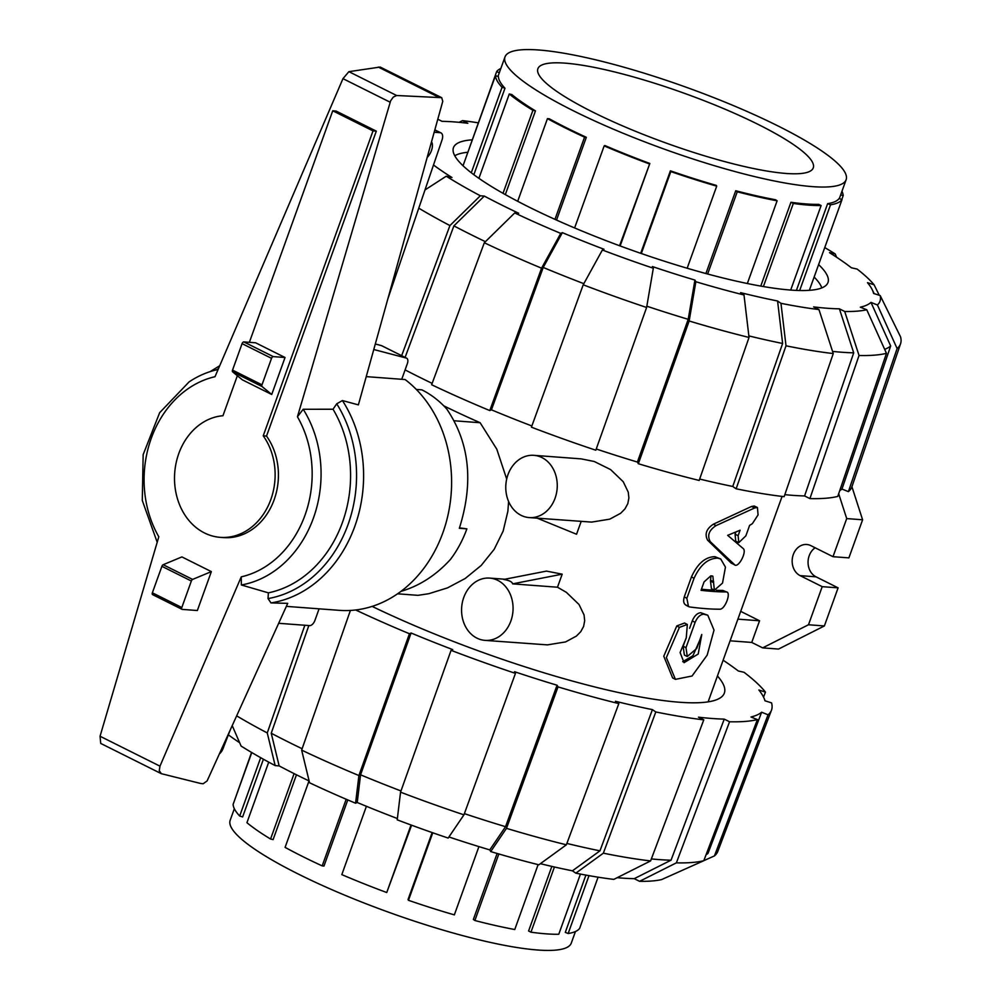 <?xml version="1.0" encoding="UTF-8"?>
<svg xmlns="http://www.w3.org/2000/svg" width="1000" height="1000" viewBox="0 0 1000 1000"><rect width="100%" height="100%" fill="white"/><g stroke="black" fill="none" stroke-linecap="round" stroke-linejoin="round"><path stroke-width="1.5" d="M785.987 173.45A146.35 26.5 -160.2 0 1 627.725 128.075A146.35 26.5 -160.2 0 1 537.875 68.737A146.35 26.5 -160.2 0 1 684.55 93.362A146.35 26.5 -160.2 0 1 813.263 167.875A146.35 26.5 -160.2 0 1 785.987 173.45M355.688 609.975A290.738 52.65 19.8 0 0 409.438 633.737L411.087 633A283.712 51.388 19.8 0 0 452.725 649.6L451.075 650.337A290.738 52.65 19.8 0 0 515.462 673.375L514.525 671.712A283.712 51.388 19.8 0 0 557.062 685.225L558.013 686.888A290.738 52.65 19.8 0 0 618.825 703.612L615.438 701.275A283.712 51.388 19.8 0 0 652.412 709.625L655.8 711.963A290.738 52.65 19.8 0 0 703.787 719.837L698.475 717.175A283.712 51.388 19.8 0 0 724.237 719.112L729.562 721.762A290.738 52.65 19.8 0 0 757.412 719.575L750.975 717.013A283.712 51.388 19.8 0 0 761.625 712.225L768.062 714.788L714.45 855.9A288.062 52.175 19.8 0 0 717.788 851.413L771.462 710.225A290.738 52.65 19.8 0 0 771.55 702.875L764.975 700.788A283.712 51.388 19.8 0 0 758.875 690.013L765.45 692.1A290.738 52.65 19.8 0 0 744.038 672.288L738.312 670.987A283.712 51.388 19.8 0 0 723.112 660.212M714.45 855.9L703.812 860.675L757.412 719.575M768.062 714.788A290.738 52.65 19.8 0 0 771.462 710.225M717.438 675.975A240.588 43.575 -160.2 0 1 724.35 693.075A240.588 43.575 -160.2 0 1 372.125 606.4M639.562 881.325A254.3 46.05 19.8 0 0 661.612 879.587L703.8 860.7A288.062 52.175 19.8 0 1 676.375 862.85L639.562 881.325L634.237 878.662A247.275 44.787 19.8 0 1 617.212 877.675M655.8 711.963L603.35 853.175L575.812 873.162A254.3 46.05 19.8 0 0 613.787 879.388L650.6 860.925L703.787 719.837M575.812 873.162L572.425 870.825A247.275 44.787 19.8 0 1 540.388 863.688M558.013 686.888L506.488 828.35L490.712 851.575A254.3 46.05 19.8 0 0 538.837 864.812L566.375 844.812L618.825 703.612M490.712 851.575L489.775 849.9A247.275 44.787 19.8 0 1 448.913 836.963M451.075 650.337L400.55 792.163L397.212 819.837A254.3 46.05 19.8 0 0 448.175 838.062L463.95 814.837L515.462 673.375M350.4 610.438L301.65 750.113L309.562 782.775A254.3 46.05 19.8 0 0 355.575 803.225L357.225 802.487A247.275 44.787 19.8 0 0 397.375 818.525M232.225 725.612L241.088 746.05A254.3 46.05 19.8 0 0 275.163 765.6L279.15 765.9A247.275 44.787 19.8 0 0 309.125 780.975M228.35 734.837A247.275 44.787 19.8 0 0 239.65 742.725M761.625 712.225L708.012 853.337A281.038 50.9 19.8 0 1 706.062 854.737M765.45 692.1L763.55 697.125M724.237 719.112L671.05 860.188L634.237 878.662M729.562 721.762L676.375 862.85M603.35 853.175A288.062 52.175 19.8 0 0 650.6 860.925M652.412 709.625L599.963 850.837L572.425 870.825M506.488 828.35A288.062 52.175 19.8 0 0 566.375 844.812M557.062 685.225L505.55 826.688L489.775 849.9M400.55 792.163A288.062 52.175 19.8 0 0 463.95 814.837M357.225 802.487L360.562 774.812L411.087 633M355.575 803.225L358.913 775.55L409.438 633.737M301.65 750.113A288.062 52.175 19.8 0 0 358.913 775.55M279.15 765.9L271.238 733.238L308.825 625.562M275.163 765.6L267.262 732.938L304.837 625.262M236.65 715.85A288.062 52.175 19.8 0 0 267.262 732.938M651.35 858.925A281.038 50.9 19.8 0 0 671.05 860.188M566.888 843.438A281.038 50.9 19.8 0 0 599.963 850.837M464.387 813.637A281.038 50.9 19.8 0 0 505.55 826.688M360.562 774.812A281.038 50.9 19.8 0 0 400.975 790.95M443.787 405.838A228.3 41.35 19.8 0 0 480.138 422.725L454.325 420.788M508.6 501.475L507.863 511.35L503.137 531.125L494.2 549.3L481.188 565.462L465.138 578.525L447.525 587.875L428.85 593.688L417.987 595.337L397.562 593.812M480.138 422.725L496.788 449.188L506.688 479.062M459.487 527.863L466.875 528.85A106.737 87.925 94.3 0 1 450.412 559.475C436.037 575.237 419.55 585.875 400.95 591.375M521.112 515.35A31.225 25.712 -85.7 0 0 529.188 517.587A31.225 25.712 -85.7 0 0 557.163 488.375A31.225 25.712 -85.7 0 0 533.85 455.325A31.225 25.712 -85.7 0 0 506.587 479.525A31.225 25.712 -85.7 0 0 521.112 515.35M581.15 521.487L576.55 534.25L537.25 518.2M476.912 638.125A31.225 25.712 -85.7 0 0 484.988 640.375A31.225 25.712 -85.7 0 0 512.962 611.163A31.225 25.712 -85.7 0 0 489.65 578.1A31.225 25.712 -85.7 0 0 462.388 602.3A31.225 25.712 -85.7 0 0 476.912 638.125M546.487 571.1L562.188 574.175L557.487 587.225L512.6 583.862C512.238 581.888 509.3 580.413 503.775 579.45L546.487 571.1M512.6 583.862L562.188 574.175M531.862 425.975A283.712 51.388 -160.2 0 1 491.438 409.825L489.787 410.575L541.575 268.188L560.737 233.4L562.375 232.65A247.275 44.787 -160.2 0 0 604.012 249.262L602.375 250L583.212 284.8L531.425 427.175A290.738 52.65 -160.2 0 0 595.812 450.213L646.612 307.475L653.325 268.225L652.375 266.562A247.275 44.787 -160.2 0 0 694.925 280.075L695.863 281.737L689.15 320.988L638.35 463.725A290.738 52.65 -160.2 0 0 699.175 480.45L749.038 337.45L744 294.975L740.6 292.638A247.275 44.787 -160.2 0 0 777.575 300.988L780.962 303.325L786.012 345.812L736.137 488.8A290.738 52.65 -160.2 0 0 784.137 496.662L833.263 353.562L818.95 309.562L813.625 306.9A247.275 44.787 -160.2 0 0 839.4 308.825L844.712 311.488L859.038 355.487L809.9 498.6A290.738 52.65 -160.2 0 0 837.763 496.413L886.462 353.338L866.762 309.75L860.325 307.188A247.275 44.787 -160.2 0 0 870.975 302.4L877.412 304.962A254.3 46.05 -160.2 0 0 880.175 295.538L900.537 336.825A288.062 52.175 -160.2 0 1 900.562 343.738L851.925 486.737L862.6 519.788L848.888 557.875L833 556.688L810.913 545.662A16.2 13.338 -85.7 0 0 806.725 544.5A16.2 13.338 -85.7 0 0 792.588 557.05A16.2 13.338 -85.7 0 0 800.125 575.638L822.212 586.663L808.487 624.763L762.65 647.875L751.75 642.438L759.55 620.775L740.7 611.35M815.138 547.775A16.2 13.338 -85.7 0 0 808.062 562.888A16.2 13.338 -85.7 0 0 816.012 576.825L838.1 587.85L824.375 625.95L778.538 649.062L762.65 647.875M824.375 625.95L808.487 624.763M838.1 587.85L822.212 586.663M862.6 519.788L846.712 518.587L833 556.688M838.675 493.738L846.712 518.587M730.1 640.812L751.75 642.438M737.9 619.15L759.55 620.775M498.837 853.962L474.875 920.512L473.363 919.463L497.125 853.462M538.125 864.625L514.763 929.525A184.4 33.4 -160.2 0 1 474.875 920.512M598.075 877.175L579.65 928.363A184.4 33.4 -160.2 0 1 568.162 933.525L565.288 932.375L585.913 875.1M589 875.65L568.162 933.525M580.438 874.075L558.763 934.262A184.4 33.4 -160.2 0 1 530.962 932.188L528.587 931L551.838 866.4M554.425 866.988L530.962 932.188M251.55 752.425L234.525 800.462M251.775 752.55L233.113 804.388A184.4 33.4 -160.2 0 0 239.688 816.012L260.688 757.688M263.412 759.225L242.625 816.95L239.688 816.012M268.725 762.138L246.925 822.7A184.4 33.4 -160.2 0 0 270.562 839.025L294.1 773.612M296.45 774.788L273.113 839.6L270.562 839.025M309.012 780.925L285.087 847.362A184.4 33.4 -160.2 0 0 322.188 865.888L346.188 799.25M347.775 799.925L323.975 866.025L322.188 865.888M366.413 806.3L341.812 874.613A184.4 33.4 -160.2 0 0 386.737 892.525L411.037 825M411.587 825.2L386.737 892.525M432.762 832.788L408.462 900.3L408.038 899.55L432.15 832.575M478.925 846.612L454.35 914.875A184.4 33.4 -160.2 0 1 408.462 900.3M575.45 931.525L571.287 943.1A181.275 32.825 -160.2 0 1 537.513 950A181.275 32.825 -160.2 0 1 341.463 893.8A181.275 32.825 -160.2 0 1 230.175 820.288L234.338 808.713M851.925 486.737A290.738 52.65 -160.2 0 1 848.413 491.625L841.975 489.05A283.712 51.388 -160.2 0 1 839.725 490.625M809.9 498.6L804.587 495.938A283.712 51.388 -160.2 0 1 784.825 494.663M736.137 488.8L732.75 486.463A283.712 51.388 -160.2 0 1 699.65 479.05M638.35 463.725L637.413 462.05A283.712 51.388 -160.2 0 1 596.237 449M489.787 410.575A290.738 52.65 -160.2 0 1 431.637 384.738L484.312 242.75L514.712 212.95L518.7 213.25A247.275 44.787 -160.2 0 1 484.312 196.075L480.325 195.775A254.3 46.05 -160.2 0 1 446.238 176.213L424.988 189.95M432.137 383.375A283.712 51.388 -160.2 0 1 405.1 369.888M459.087 122.325L462.5 120.612A254.3 46.05 -160.2 0 1 478.225 122.825M462.5 120.612L467.825 123.263A247.275 44.787 -160.2 0 0 442.05 121.337L437.8 119.213M446.238 176.213L451.962 177.512A247.275 44.787 -160.2 0 1 433.5 165M560.737 233.4A254.3 46.05 -160.2 0 1 514.712 212.95M653.325 268.225A254.3 46.05 -160.2 0 1 602.375 250M744 294.975A254.3 46.05 -160.2 0 1 695.863 281.737M818.95 309.562A254.3 46.05 -160.2 0 1 780.962 303.325M866.762 309.75A254.3 46.05 -160.2 0 1 844.712 311.488M880.175 295.538L873.587 293.45A247.275 44.787 -160.2 0 0 872.2 289.65L874.15 293.637M824.75 247.575A254.3 46.05 -160.2 0 1 835.212 253.95L829.488 252.662A247.275 44.787 -160.2 0 1 851.4 267.787L857.125 269.075A254.3 46.05 -160.2 0 1 874.075 284.762L867.487 282.675A247.275 44.787 -160.2 0 1 872.2 289.65M818.625 264.6A199.025 36.05 -160.2 0 1 827.987 282.5A199.025 36.05 -160.2 0 1 628.513 249A199.025 36.05 -160.2 0 1 453.462 147.662A199.025 36.05 -160.2 0 1 472.088 139.838M877.412 304.962L897.113 348.55L848.413 491.625M900.562 343.738A288.062 52.175 -160.2 0 1 897.113 348.55M870.975 302.4L890.675 345.975L841.975 489.05M886.462 353.338A288.062 52.175 -160.2 0 1 859.038 355.487M839.4 308.825L853.713 352.837L804.587 495.938M874.075 284.762L879.25 295.25M835.212 253.95L836.65 257.275M401.65 355.675L449.925 225.575A288.062 52.175 -160.2 0 1 418.775 208.175M449.925 225.575L480.325 195.775M405.1 357.4L453.9 225.875L484.312 196.075M541.575 268.188A288.062 52.175 -160.2 0 1 484.312 242.75M491.438 409.825L543.212 267.45L562.375 232.65M646.612 307.475A288.062 52.175 -160.2 0 1 583.212 284.8M694.925 280.075L688.213 319.325L637.413 462.05M749.038 337.45A288.062 52.175 -160.2 0 1 689.15 320.988M777.575 300.988L782.625 343.475L732.75 486.463M833.263 353.562A288.062 52.175 -160.2 0 1 786.012 345.812M890.675 345.975A281.038 50.9 -160.2 0 1 884.663 349.35M583.837 283.663A281.038 50.9 -160.2 0 1 543.212 267.45M853.713 352.837A281.038 50.9 -160.2 0 1 832.562 351.413M688.213 319.325A281.038 50.9 -160.2 0 1 646.825 306.2M782.625 343.475A281.038 50.9 -160.2 0 1 748.85 335.9M464.125 162.738L496.65 71.638L499.325 72.713M500.838 68.475A184.4 33.4 19.8 0 0 496.65 71.638M790.688 290.062L821.112 205.538L818.737 204.35A181.275 32.825 19.8 0 1 790.938 202.275L793.312 203.463A184.4 33.4 19.8 0 0 821.112 205.538M763.4 286.55L793.312 203.463M827.638 203.65L830.525 204.8A184.4 33.4 19.8 0 0 842.013 199.638L839.125 198.487A181.275 32.825 19.8 0 1 827.638 203.65L796.413 290.413M799.663 290.525L830.525 204.8M809.35 290.325L842.013 199.638M840.688 194.825L843.188 195.613A184.4 33.4 19.8 0 0 841.95 191.287M841.775 199.537L843.188 195.613M760.763 286.087L790.938 202.275M747.337 283.512L777.125 200.8L775.6 199.762A181.275 32.825 19.8 0 1 735.725 190.75L737.237 191.788A184.4 33.4 19.8 0 0 777.125 200.8M707.638 274L737.237 191.788M705.913 273.538L735.725 190.75M687.163 268.225L716.712 186.15L716.287 185.4A181.275 32.825 19.8 0 1 670.4 170.825L670.812 171.575A184.4 33.4 19.8 0 0 716.712 186.15M641.312 253.512L670.812 171.575M640.7 253.3L670.4 170.825M619.587 245.738L649.825 163.463L620.138 245.938M574.625 227.95L604.175 145.887A184.4 33.4 19.8 0 0 649.087 163.8M649.825 163.463A181.275 32.825 19.8 0 1 604.913 145.55L604.175 145.887M554.963 219.35L584.55 137.162L586.325 137.3L556.538 220.062M517.688 201.287L547.45 118.637A184.4 33.4 19.8 0 0 584.55 137.162M586.325 137.3A181.275 32.825 19.8 0 1 549.225 118.775L547.45 118.637M503.025 193.312L532.913 110.3L535.462 110.875L505.325 194.6M478.9 178.337L509.275 93.975A184.4 33.4 19.8 0 0 532.913 110.3M535.462 110.875A181.275 32.825 19.8 0 1 511.825 94.55L509.275 93.975M471.275 172.763L502.05 87.287L504.988 88.225L473.85 174.713M463.025 165.763L495.475 75.662A184.4 33.4 19.8 0 0 502.05 87.287M504.988 88.225A181.275 32.825 19.8 0 1 498.413 76.6L495.475 75.662M467.612 152.3A197.075 35.688 19.8 0 0 454.775 155.762M821.812 287.9A197.075 35.688 19.8 0 0 814.137 277.05M538.787 50A181.275 32.825 19.8 0 0 505.012 56.9A181.275 32.825 19.8 0 0 664.45 149.2A181.275 32.825 19.8 0 0 846.125 179.713A181.275 32.825 19.8 0 0 734.837 106.2A181.275 32.825 19.8 0 0 538.787 50M381.737 345.737A5.85 3.15 116.5 0 0 381.625 345.675A5.85 3.15 116.5 0 0 381.5 345.625L406.525 358.125A5.85 3.15 -63.5 0 1 406.65 358.175A5.85 3.15 -63.5 0 1 407.337 363.663L401.725 379.288M373.775 349.513L406.525 358.125M375.312 344L381.5 345.625M319.075 608.825L314.9 620.45A5.85 3.15 -63.5 0 1 309.637 625.612L278.675 623.3M230.162 730.138L222.825 749.15A7.8 4.188 -63.5 0 1 219.4 753.863M434.175 132.238L440.125 132.688A7.8 4.188 -63.5 0 1 441.012 132.925A7.8 4.188 -63.5 0 1 442.15 139.613L387.863 298.825M237.35 375.725L222.95 415.737A60.987 50.237 -85.7 0 0 174.525 476.675A60.987 50.237 -85.7 0 0 220.263 537.35A60.987 50.237 -85.7 0 0 269.45 503.075A60.987 50.237 -85.7 0 0 263.225 435.838L373.013 130.9L332.738 110.787L249.375 342.325M232.613 371.825A1.95 1.05 116.5 0 1 232.537 370.112L242.075 343.638A1.95 1.05 116.5 0 1 243.825 341.912L255.6 342.788L285.038 357.5L271.725 394.487L242.275 379.787L232.613 371.825L262.062 386.538A1.95 1.05 -63.5 0 1 261.988 384.825L271.525 358.338A1.95 1.05 -63.5 0 1 273.275 356.613L285.038 357.5M431.525 141.762A10.738 5.763 -63.5 0 1 427.163 157.463M220.263 537.35L223.575 537.6A60.987 50.237 -85.7 0 0 272.75 503.325A60.987 50.237 -85.7 0 0 266.525 436.087L376.312 131.137L373.013 130.9M266.525 436.087L263.225 435.838M376.312 131.137L336.05 111.037L332.738 110.787M241.363 584.975L268.363 592.85L268.038 598.575L270.988 602.925L287.725 603.35L207.113 780.925L203.113 783.787L200.287 783.388L161.35 773.688L159.25 770.725L159.975 766.162L241.25 576.85L241.363 584.975A109.213 89.963 -85.7 0 0 313.7 517.3A109.213 89.963 -85.7 0 0 303.2 409.25L297.438 416.775L390.662 100.738L393.275 97.112L396.613 95.5L441.712 97.675L442.762 101.35L358.387 404.875L342.413 400.562L336.725 403.812L333.038 409.237L303.2 409.25M286.35 606.375L339.275 610.337A124.887 102.863 -85.7 0 0 445.863 523.462A124.887 102.863 -85.7 0 0 405.1 379.538L366.238 376.625M268.363 592.85A115.8 95.388 -85.7 0 0 333.038 409.237M218.1 369.5A109.213 89.963 -85.7 0 0 189.037 381.95L159.65 412.7L143.162 454.625L142.287 500.462L157.2 542.263M441.712 97.675L380.188 67.05L348.888 71.662L342.962 78.65L215 376.712A101.912 83.938 -85.7 0 0 158.812 536.788L100.05 736.237L100.725 743.425L160.975 773.5M378.338 67.088L438.462 97.112M348.888 71.662L396.613 95.5M271.725 394.487L262.062 386.538M211.35 571.625L197.35 610.525L182.262 609.4A1.95 1.05 -63.5 0 1 182.05 609.338A1.95 1.05 -63.5 0 1 181.812 607.513L191.35 581.025A1.95 1.05 -63.5 0 1 192.613 579.412L211.35 571.625L181.9 556.912L163.162 564.712A1.95 1.05 116.5 0 0 161.9 566.325L152.363 592.8A1.95 1.05 116.5 0 0 152.6 594.625A1.95 1.05 116.5 0 0 152.825 594.688M192.613 579.412L163.162 564.712M466.875 528.85L459.338 528.288C473.812 482.463 469.6 442.675 446.7 408.925A106.737 87.925 94.3 0 0 421.887 389.862L416.325 389.45M485.412 241.675A281.038 50.9 -160.2 0 1 453.9 225.875M533.85 455.325L581.188 458.875L594.237 461.488L610.55 469.55L623.237 481.725L628.25 492.163L628.888 497.95L627.8 503.675L624.95 508.9L620.65 513.288L609.763 519.15L591.625 522.1L529.188 517.587M557.487 587.225L566.35 592.325L579.025 604.5L584.05 614.938L584.688 620.725L583.6 626.45L580.75 631.675L576.438 636.062L565.55 641.938L547.425 644.875L484.988 640.375M707.613 540.2C704.463 534.138 706.388 528.8 713.375 524.2L751.513 506.475L754.225 506.025L757.438 507.512L754.663 507.95L716 525.638C708.925 530.225 707.013 535.562 710.25 541.638L734.887 564.975L731.112 563.038L707.613 540.2L710.25 541.638M731.112 563.038L734.262 564.513C737.938 569.263 747.3 551.7 743.188 548.55L727.675 535.337L740.075 530.225L738.112 535.688L738.8 542.638L735.713 541.163L735.075 534.212L735.825 532.1M714.4 590.2L722.525 583.075L725.45 567.125L720.713 558.987L717.812 558.162A232.2 42.05 -160.2 0 1 717.5 558.138C707.862 558.413 700.037 565.15 694.038 578.35L686.85 598.3L688.512 606.575L689.737 606.975A232.2 42.05 19.8 0 0 719.775 609.2C725.225 609.637 731.825 591.287 726 591.912A232.2 42.05 -160.2 0 1 701.05 590.312L704.075 581.9L710.825 575.85A232.2 42.05 19.8 0 0 712.113 575.975L712.85 576.188L714.4 590.2L711.438 588.725L710.475 581.038L710.987 575.862M701.438 589.212A228.3 41.35 19.8 0 0 714.488 590.237M716.338 590.312A228.3 41.35 19.8 0 0 722.825 590.438L726.825 592.087L722.825 590.438M687.062 605.538C683.85 604.6 682.925 601.712 684.275 596.862L691.462 576.925C697.438 563.725 705.175 556.975 714.663 556.675A228.3 41.35 19.8 0 0 714.963 556.7L720.713 558.987M687.288 656.513L696.737 648.487L701.787 634.462L698.213 654.025L684.05 662.688L680.1 652.525L686.25 638.038L687.337 624.475L679.412 627.375L666.363 657.588L675.425 679.362L692.062 676L707.175 655.125L714.025 630.087L707.788 615.237L703.737 614.188C700.25 614.438 697.375 617.163 695.113 622.362L685.987 647.688L687.288 656.513L684.375 655.05L683.138 646.225L685.962 638.4M689.613 628.263L692.262 620.9C694.513 615.7 697.362 612.975 700.8 612.725L707.788 615.237M675.425 679.362L672.625 677.938L663.775 656.213L676.787 625.938L684.575 623.013L687.337 624.475M682.688 661.725L692.95 655.725L699.45 640.938M271.238 733.238A281.038 50.9 19.8 0 0 302.125 748.737M738.8 542.638L745.837 535.875L749.6 525.413L752.387 523.638L758.062 514.938L757.438 507.512M816.012 576.825L800.125 575.638M434.787 130.025L440.125 132.688M241.25 576.85A101.912 83.938 -85.7 0 0 297.438 416.775M270.988 602.925A124.887 102.863 -85.7 0 0 355.138 525.425A124.887 102.863 -85.7 0 0 342.413 400.562M218.425 368.738A120.975 99.65 -85.7 0 0 216.363 369.888M268.038 598.575A120.975 99.65 -85.7 0 0 348.363 523.663A120.975 99.65 -85.7 0 0 336.725 403.812M100.05 736.237L159.975 766.162M380.188 67.05L441.175 97.5M342.962 78.65L390.125 102.2M242.075 343.638L271.525 358.338M232.537 370.112L261.988 384.825M243.825 341.912L273.275 356.613M181.812 607.513L152.363 592.8M191.35 581.025L161.9 566.325M692.262 620.9L695.113 622.362M700.8 612.725L703.737 614.188M676.787 625.938L679.412 627.375M683.138 646.225L685.987 647.688M710.75 580.288L713.662 581.75M684.275 596.862L686.85 598.3M691.462 576.925L694.038 578.35M714.663 556.675L717.5 558.138M714.963 556.7L717.812 558.162M710.475 581.038L713.388 582.513M713.375 524.2L716 525.638M751.513 506.475L754.663 507.95M735.075 534.212L738.112 535.688M839.338 198.575L846.125 179.713M497.975 76.45L505.012 56.9M381.625 345.675L406.65 358.175M434.837 129.85L441.012 132.925M210.15 371.613L219.713 365.75M100.725 743.425L161.15 773.6M182.05 609.338L152.6 594.625M504.85 579.237L489.65 578.1M708.125 701.85L782.075 496.425M685.875 605.15L688.512 606.575"/></g></svg>
